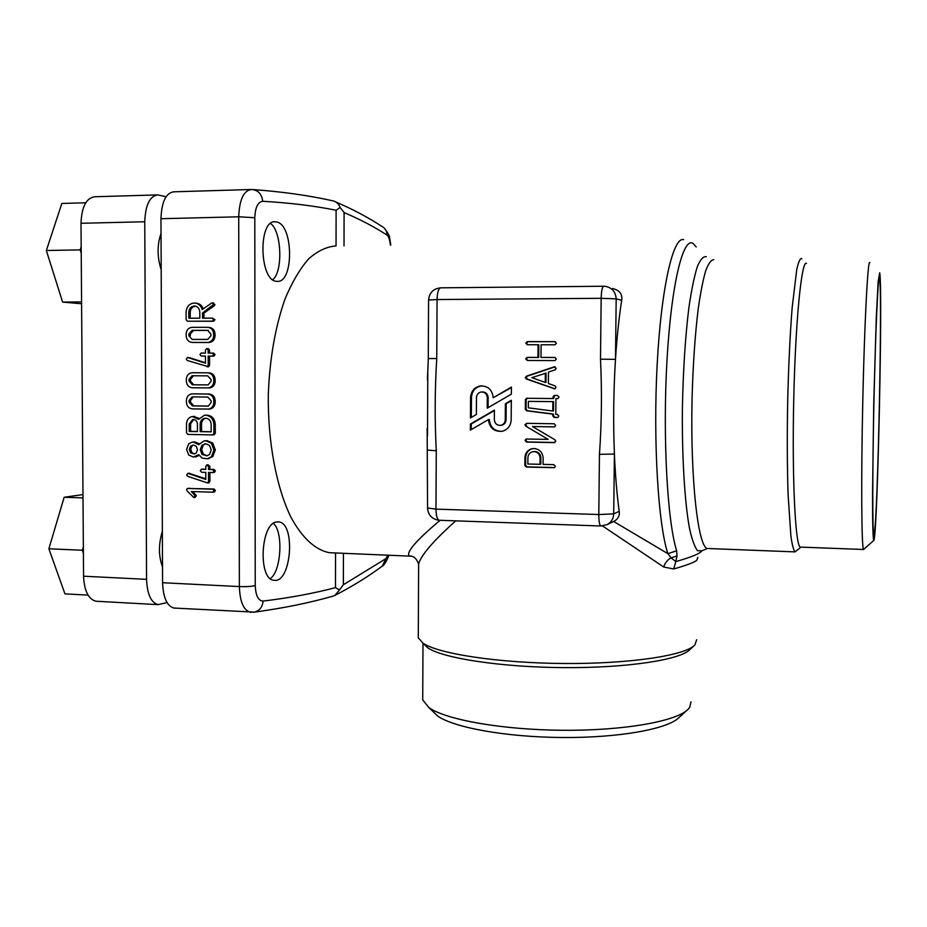 <?xml version="1.0" encoding="UTF-8"?>
<svg xmlns="http://www.w3.org/2000/svg" width="927" height="927" viewBox="0 0 927 927"><rect width="100%" height="100%" fill="white"/><g stroke="black" fill="none" stroke-linecap="round" stroke-linejoin="round"><path stroke-width="1.39" d="M202.538 312.967L202.549 318.158L212.225 318.123L213.616 319.63L212.248 321.148L187.486 321.229L186.118 319.722L186.084 312.156C186.547 306.64 189.27 303.592 194.264 303.013L194.438 303.013C198.355 303.338 200.939 305.528 202.202 309.583L211.483 303.152L212.26 302.828L213.627 304.427L202.538 312.967L203.928 313.094L203.94 318.158M195.852 303.164L195.84 303.164C199.386 303.419 201.877 305.296 203.314 308.807M212.492 302.862L214.994 304.566L214.334 305.783L203.928 313.094M212.607 318.158L214.983 319.745L213.616 321.252L187.486 321.229M212.248 321.148L213.604 321.252L212.248 321.148M194.276 306.026L194.369 306.026C197.671 306.408 199.479 308.424 199.803 312.086L199.815 318.17L188.83 318.216L188.807 312.144C189.108 308.448 190.927 306.408 194.276 306.026M190.232 318.216L190.22 312.272C190.51 308.645 192.283 306.605 195.551 306.177M192.167 327.347L207.555 327.312C211.275 327.695 213.303 329.908 213.65 333.963L213.662 335.783C213.337 339.711 211.391 341.936 207.822 342.445L192.213 342.434C188.552 342.017 186.536 339.815 186.176 335.794L186.165 333.987C186.489 330 188.459 327.787 192.074 327.347L192.167 327.347M208.934 327.405C212.642 327.787 214.67 330 215.018 334.056L215.029 335.864C214.705 339.78 212.758 342.005 209.201 342.515L192.213 342.434M207.578 330.325L210.904 333.963L210.916 335.794L207.718 339.433L192.19 339.433L188.888 335.794L188.876 333.987L192.098 330.348L207.578 330.325M188.888 335.794L190.302 335.875L190.29 334.068L193.511 330.441L208.366 330.418M187.996 357.613L205.47 363.199L205.446 356.084L201.321 356.072L199.931 354.566L201.182 353.06L205.435 353.071L205.435 350.024L206.791 348.506L208.169 350.035L208.169 353.083L212.318 353.094L213.708 354.612L212.457 356.107L208.181 356.095L209.56 356.142L209.583 365.215L208.575 366.779L187.242 360.487L186.257 359.097L187.439 357.532L189.409 357.648L205.47 362.781M208.169 348.564L209.548 350.082L209.548 353.083M212.468 353.106L213.685 353.141L215.076 354.659L213.824 356.153L209.56 356.142M208.181 356.095L208.204 365.192L207.08 366.768M187.555 357.532L189.409 357.648M205.446 356.119L201.321 356.072M192.318 372.735L207.694 372.839C211.391 373.257 213.419 375.493 213.766 379.537L213.778 381.356C213.5 385.064 211.68 387.254 208.343 387.915L192.364 387.787C188.714 387.335 186.698 385.111 186.339 381.113L186.327 379.305C186.617 375.528 188.448 373.338 191.843 372.747L209.062 372.851C212.77 373.268 214.786 375.493 215.134 379.537L215.145 381.345C214.867 385.053 213.059 387.231 209.722 387.892L208.054 387.938M207.706 375.852L211.032 379.514L211.043 381.333L208.065 384.914L192.341 384.786L189.05 381.136L189.038 379.328L192.051 375.748L207.706 375.852M208.169 384.902L193.743 384.775L190.452 381.124L190.452 379.328L193.488 375.748M193.361 393.859L209.131 394.021C212.816 394.45 214.844 396.686 215.191 400.719L215.203 402.527C214.937 406.142 213.187 408.309 209.954 409.027L209.166 409.062M192.387 393.882L207.752 394.056C211.449 394.485 213.477 396.721 213.824 400.765L213.836 402.573C213.569 406.2 211.82 408.367 208.587 409.085L192.445 408.9C188.784 408.448 186.779 406.211 186.408 402.214L186.408 400.418C186.675 396.721 188.448 394.554 191.738 393.905L193.789 393.848M207.775 397.057L211.089 400.731L211.101 402.538L208.227 406.107L192.422 405.91L189.12 402.26L189.12 400.452L192.028 396.895L207.775 397.057M208.505 406.061L193.824 405.852L190.533 402.202L190.522 400.406L193.198 396.883M205.585 415.203L206.988 415.122C211.993 415.736 214.751 418.784 215.249 424.288L215.284 433.303L214.172 434.763L212.862 434.867M198.598 419.363L204.357 415.261L205.609 415.203C210.626 415.806 213.384 418.865 213.894 424.381L213.917 433.419L212.538 434.902L187.891 434.415L186.524 432.886L186.489 423.882C186.779 419.769 188.726 417.324 192.341 416.524L198.598 419.363M194.682 416.397L193.291 416.478L199.235 418.378M193.291 419.467C195.806 419.78 197.184 421.31 197.428 424.068L197.451 431.611L189.224 431.449L189.201 423.917L192.712 419.502M189.224 431.449L190.626 431.345L190.603 423.824L193.697 419.491M197.451 431.472L190.626 431.345M205.632 418.204C208.981 418.598 210.823 420.649 211.159 424.323L211.171 431.866L200.174 431.658L200.151 424.137C200.371 420.858 201.935 418.9 204.832 418.239L205.632 418.204M200.174 431.658L201.565 431.553L201.541 424.045C201.727 420.928 203.187 418.981 205.91 418.216M211.171 431.739L201.565 431.553M192.99 442.063L194.774 441.936L199.328 443.743M193.372 442.063L198.691 444.717L203.986 440.916L205.69 440.8L211.356 443.187L213.963 450.07L211.391 456.791L207.521 458.784L202.121 458.077L198.702 454.682L193.43 457.046L188.726 455.076L186.582 449.421L188.691 443.824L192.074 442.144L194.774 441.936M205.168 440.8L207.069 440.684L212.723 443.06L215.319 449.919L212.758 456.64L207.683 458.749M199.178 455.47L195.18 456.884M201.947 445.238L205.701 443.801L209.502 445.4L211.229 449.989L209.525 454.497L206.895 455.841L201.97 454.323L200.232 449.734L201.947 445.238L205.713 443.801M207.115 455.771L203.361 454.172L201.623 449.595L203.326 445.099M190.556 446.13L193.384 445.053L196.211 446.258L197.509 449.665L196.234 453.013L194.276 453.998L190.591 452.874L189.282 449.479L190.556 446.13L193.581 445.064M194.682 453.906L191.993 452.735L190.695 449.34L191.97 446.003M202.445 469.189L205.782 469.189M208.505 469.479L212.631 469.583L214.01 471.125L213.071 472.55L208.517 472.469L208.54 481.495L207.729 483.002L187.66 476.327L186.675 474.925L187.972 473.396L205.806 479.444L205.794 472.388L201.669 472.283L200.302 470.754L201.24 469.329L205.782 469.398L205.771 466.385L206.721 464.937L208.494 466.455L208.505 469.479L213.998 469.41L215.377 470.939L214.241 472.388M207.926 464.798L209.873 466.281L209.873 469.294M209.884 472.503L209.908 481.287L208.795 482.816M188.83 473.291L205.806 478.772M188.413 473.488L189.815 473.303M187.671 488.459L214.056 488.992L215.423 490.522L214.357 491.959M188.088 488.448L212.689 489.201L214.067 490.742L212.7 492.191L191.356 491.53L194.519 495.076L194.937 496.107L193.847 497.556L187.138 490.951L186.536 489.618L187.439 488.494L189.49 488.239M193.001 491.577L196.327 495.875L194.948 497.347M272.77 279.687C283.175 271.669 281.657 231.055 270.58 223.511M81.228 253.303L80.197 249.884L81.182 246.791M81.588 303.766L62.607 302.075L46.35 250.51L80.197 249.884M62.607 302.075L81.576 301.924M46.35 250.51L61.842 203.453L85.748 202.781M270.29 578.541C281.298 571.472 283.511 531.692 273.407 523.407M82.978 494.589L64.16 497.266L83.001 497.892M83.36 546.86L82.387 550.256L83.407 553.234M64.16 497.266L48.876 548.772L82.387 550.256M48.876 548.772L64.936 593.871L88.03 595.111M167.034 602.585L158.111 604.636C151.043 602.654 147.196 594.23 146.57 579.34L144.763 221.75L81.008 223.28C81.703 206.605 86.385 197.764 95.029 196.744L156.814 194.925M97.103 601.287L95.956 601.229C88.401 599.248 84.276 590.905 83.569 576.212L81.008 223.28M144.763 221.75C145.446 204.855 149.838 195.898 157.926 194.902L166.06 196.744M161.031 233.419C157.069 244.879 157.126 256.988 161.194 269.757M162.364 531.356C158.447 544.137 158.505 556.003 162.515 566.942M696.189 246.941L693.083 243.465C683.153 236.304 671.264 284.195 666.965 360.742C662.585 437.162 667.37 521.75 676.664 550.777L667.88 553.674C658.24 524.775 653.037 441.634 657.15 364.659C661.206 287.555 673.187 236.373 683.639 239.653M548.483 372.063L548.378 383.511L554.972 385.841L555.991 387.277L554.867 388.877L526.548 379.085L525.25 377.602L526.571 376.13L554.161 366.849L556.177 368.413L555.122 369.827L548.483 372.063M524.902 457.683C525.192 453.222 527.382 450.279 531.449 448.819L534.079 448.506C539.618 449.178 542.631 452.376 543.129 458.1L543.071 464.369L553.79 464.636L555.308 466.223L554.462 467.66L526.339 467.069L524.844 465.481L524.902 457.683L525.69 457.521C525.98 453.071 528.158 450.128 532.225 448.68L532.55 448.598M552.735 415.875L552.747 414.137L526.629 410.812L525.308 409.224L525.389 399.804L526.49 398.286L552.898 398.552L554.022 395.447L557.498 395.447L559.016 397.046L557.915 398.564L555.945 398.587L555.794 414.346L557.324 414.369L558.83 415.968L557.811 417.474L554.242 417.474L552.735 415.875L553.465 415.794L553.477 414.068L552.747 414.137M470.58 397.498L470.441 417.961L476.362 414.52L476.478 397.521C476.721 394.485 478.262 392.642 481.125 391.994C484.809 391.947 486.872 393.824 487.301 397.637L487.22 408.193L511.368 394.137L511.426 387.057L493.199 397.753C492.318 389.838 488.054 385.899 480.418 385.933C474.381 387.254 471.101 391.101 470.58 397.498L471.461 397.451L471.333 417.451M526.71 423.326L554.172 423.766L555.69 425.354L554.705 426.837L532.515 426.524L554.763 439.676L555.76 441.217L553.998 442.631L526.548 442.075L525.041 440.499L526.003 439.027L548.135 439.386L525.957 426.258L524.972 424.728L526.71 423.326M494.334 419.676C494.833 423.709 497.046 425.586 500.939 425.308C503.604 424.531 505.041 422.712 505.261 419.85L505.377 403.801L511.322 400.267L511.171 419.943C510.742 425.841 507.799 429.618 502.33 431.264C494.149 431.912 489.526 428.019 488.459 419.583L470.371 430.116L470.406 424.045L494.404 410.105L494.334 419.676M537.95 357.393L538.066 344.751L527.312 344.74L525.806 343.175L527.185 341.611L554.856 341.634L556.409 343.233L555.064 344.774L541.101 344.763L540.986 357.405L554.786 357.463L556.316 359.039L555.03 360.591L527.231 360.476L525.725 358.911L527.023 357.37L538.714 357.44L538.819 344.821L538.066 344.751M676.664 550.777L677.011 555.933L675.829 561.6C689.989 557.475 698.274 554.276 700.696 552.005L702.017 550.754L697.602 550.754C694.659 547.115 691.924 539.491 689.41 527.88C684.624 501.53 681.89 456.408 682.411 407.37C683.164 369.688 685.343 336.339 688.935 307.324C691.461 290.116 694.23 276.628 697.243 266.86C700.314 259.456 703.338 256.084 706.339 256.744M612.538 288.564C619.56 290.139 622.608 294.056 621.681 300.336C618.969 317.764 616.907 337.44 615.482 359.363C613.512 391.171 613.153 422.712 614.404 453.998C615.319 475.539 616.93 494.647 619.224 511.31C619.804 515.482 618.228 518.738 614.497 521.055L607.197 524.589C611.31 522.249 613.489 518.668 613.72 513.836L619.224 511.31M344.021 245.852L344.091 212.573L340.128 207.486L336.107 210.255L336.049 245.933C326.767 246.628 317.637 250.927 308.645 258.853C299.931 268.865 292.086 282.179 285.099 298.795C275.331 326.489 269.722 358.367 268.297 394.427C267.729 441.669 276.316 486.976 290.8 516.965C302.121 537.996 315.551 550.07 329.328 552.701L333.917 552.898M411.275 556.2L409.479 556.119C405.505 552.759 415.725 540.823 440.128 520.302M427.498 435.968L427.799 372.874M613.639 521.472L667.88 553.674L671.078 557.88C667.521 559.781 665.076 562.816 663.709 567L602.527 525.957M174.948 608.1L173.894 608.042C166.964 606.073 163.198 597.625 162.584 582.724L160.962 218.714C161.634 201.785 165.945 192.816 173.87 191.808L250.371 189.525M801.855 258.772L801.403 258.424C799.885 258.668 798.321 262.457 796.722 269.78L792.156 307.694C790.071 334.265 788.587 365.006 787.718 399.908C787.058 434.914 787.185 466.455 788.089 494.52L790.905 536.13C792.168 544.891 793.524 550.151 795.007 551.889L801.032 547.115M806.478 263.419C801.646 259.433 795.424 320.985 793.721 400.186C791.959 479.352 795.389 545.968 800.291 547.092L800.974 547.115M869.827 262.561C867.892 258.471 864.52 320.754 862.782 400.962C861.021 481.136 861.565 548.483 863.57 549.491L873.79 540.418M874.091 539.665C877.753 525.794 882.805 287.706 879.723 272.77L878.147 281.553L876.316 316.93L873.732 404.334L872.562 492.573C872.492 524.242 873.014 541.032 873.883 540.325L874.091 539.665M874.219 533.79C877.892 520.534 882.817 275.504 879.294 278.042C877.939 277.567 875.447 332.781 873.941 401.739C872.434 470.661 872.423 530.082 873.709 534.033L874.219 533.79M432.816 711.357L437.544 715.934C453.384 727.533 505.991 737.15 562.48 737.51C618.981 737.938 667.788 729.028 678.912 717.625L686.953 710.325M422.735 697.139L422.724 699.908L428.9 707.568C445.563 719.711 502.11 729.885 563.06 730.279C624.033 730.743 676.443 721.322 688.019 709.375L689.734 707.324L690.974 701.785M423.396 643.431L427.59 647.706C442.353 658.147 500.418 667.208 563.674 667.625C626.953 668.1 680.522 659.815 689.943 649.537L693.952 645.841M418.297 635.47L418.286 637.788L422.932 643.129C438.031 653.778 498.239 663.072 563.987 663.5C629.757 663.987 685.296 655.505 694.833 645.03L696.675 639.734M697.869 557.347L696.675 560.429C693.686 562.608 686.015 565.458 673.674 568.981L663.709 567M455.736 520.858C433.338 540.893 420.962 555.285 418.622 563.998L418.61 566.246M336.107 210.255C314.114 205.806 289.653 202.816 262.723 201.286C257.88 201.924 255.238 207.393 254.809 217.718L255.238 585.597C255.701 595.621 258.309 600.777 263.094 601.078C289.63 597.857 313.766 593.373 335.481 587.625L335.539 552.967M335.481 587.625L339.444 590.001L343.372 584.74L343.43 553.303M343.372 584.74L385.91 558.645L387.926 555.192M335.69 201.912C352.631 209.189 368.007 217.335 381.831 226.35C385.226 228.135 386.953 231.043 387.011 235.052C374.102 226.721 359.792 219.224 344.091 212.573M276.594 521.982C260.417 523.407 257.926 579.885 274.044 580.267C291.368 583.628 296.003 522.747 278.587 521.901L276.594 521.982M276.466 221.947L275.481 221.82C257.787 219.131 259.34 281.82 276.872 281.321C294.044 283.836 293.685 224.404 276.466 221.947M251.368 612.33L250.371 612.272C243.592 610.279 239.919 601.716 239.363 586.582L238.714 216.802C239.421 199.606 243.662 190.499 251.437 189.49L251.68 189.49C258.112 190.081 261.796 194.01 262.723 201.286M253.314 189.606C282.318 191.727 308.564 195.423 332.075 200.684L333.314 200.916C336.594 201.889 338.865 204.079 340.128 207.486M382.272 566.13L385.91 558.645M339.444 590.001L334.879 595.412L333.396 596.038M263.094 601.078C262.492 607.058 259.595 610.742 254.404 612.121L253.28 612.272M621.681 300.336L616.177 298.865L615.482 359.363L600.499 359.166L601.159 298.309L437.069 299.537L436.756 358.517L428.286 358.575L427.405 379.943M436.756 358.517C434.844 389.352 434.682 420.105 436.281 450.777L435.98 509.132L598.796 514.543L613.72 513.836L614.404 453.998L599.456 454.357C601.669 422.747 602.017 391.02 600.499 359.166M436.281 450.777L427.834 450.105M677.011 555.933L671.078 557.88L675.829 561.6L673.674 568.981M511.426 387.509L493.199 397.753M482.063 385.841L481.275 385.91C475.261 387.231 471.982 391.078 471.461 397.451M482.121 391.947C485.736 391.97 487.741 393.859 488.147 397.602L488.077 407.695M553.477 414.068L527.405 410.742L526.084 409.166L526.165 399.757L527.196 398.251M554.705 395.412L553.628 398.506L552.898 398.552M557.973 398.552L555.945 398.587M557.938 417.44L554.972 417.393L553.465 415.794M552.863 401.681L552.782 411.02L528.332 407.834L528.39 401.379L553.593 401.634L553.512 410.951L552.782 411.02M528.39 401.379L553.593 401.634M554.137 426.895L532.515 426.524M554.949 442.492L527.324 441.947L525.829 440.371L526.582 438.969M525.957 426.258L548.135 439.386M526.733 426.153L525.748 424.636L526.675 423.315M554.682 467.567L527.115 466.895L525.621 465.296L525.69 457.521M533.095 451.669L534.821 451.461C538.517 451.912 540.534 454.045 540.847 457.857L540.8 464.126L540.047 464.3L527.857 464.01L527.915 457.753C528.1 454.786 529.549 452.816 532.249 451.843L534.056 451.611C537.764 452.063 539.781 454.195 540.093 458.031L540.047 464.3M500.858 425.331L501.774 425.215C504.427 424.439 505.864 422.619 506.072 419.757L506.2 403.743L505.377 403.801M506.2 403.743L511.322 400.707M501.739 431.379C494.265 431.171 490.116 427.208 489.305 419.502L488.459 419.583M471.252 429.595L471.287 423.94L470.406 424.045M471.287 423.94L494.392 410.522M554.983 388.853L527.324 379.085L526.038 377.59L527.347 376.13L555.157 366.802M545.331 373.118L545.25 382.411L531.82 377.648L546.073 373.118L545.991 382.399L545.25 382.411M527.533 344.74L526.582 343.245L527.973 341.692L555.447 341.704M555.227 357.498L540.986 357.405M527.614 360.487L526.501 358.946L527.811 357.405L538.714 357.44M213.627 304.427L214.994 304.566M212.955 305.643L214.334 305.783M213.616 319.63L214.983 319.745M188.807 312.144L190.22 312.272M213.65 333.963L215.018 334.056M213.662 335.783L215.029 335.864M207.602 342.445L208.981 342.515M192.156 330.348L193.569 330.441M188.876 333.987L190.29 334.068M208.169 350.035L209.548 350.082M212.329 356.107L213.697 356.153M208.204 365.192L209.583 365.215M207.694 372.839L209.062 372.851M213.766 379.537L215.134 379.537M213.778 381.356L215.145 381.345M189.038 379.328L190.452 379.328M189.05 381.136L190.452 381.124M192.341 384.786L193.743 384.775M207.752 394.056L209.131 394.021M213.824 400.765L215.191 400.719M213.836 402.573L215.203 402.527M189.12 400.452L190.522 400.406M189.12 402.26L190.533 402.202M192.422 405.91L193.824 405.852M205.609 415.203L206.988 415.122M213.894 424.381L215.249 424.288M213.917 433.419L215.284 433.303M189.201 423.917L190.603 423.824M200.151 424.137L201.541 424.045M205.69 440.8L207.069 440.684M211.356 443.187L212.723 443.06M211.391 456.791L212.758 456.64M200.232 449.734L201.623 449.595M201.97 454.323L203.361 454.172M189.282 449.479L190.695 449.34M190.591 452.874L191.993 452.735M201.669 469.294L203.048 469.108M208.494 466.455L209.873 466.281M212.631 469.583L213.998 469.41M208.54 481.495L209.908 481.287M187.972 473.396L189.375 473.21M212.689 489.201L214.056 488.992M194.519 495.076L195.921 494.844M194.937 496.107L196.327 495.875M83.569 576.212L146.57 579.34M601.044 526.003L600.847 525.991C599.514 525.145 598.842 521.333 598.796 514.543L599.456 454.357M713.686 259.687C711.021 259.954 708.344 263.685 705.644 270.916C703.002 280.151 700.545 292.584 698.298 308.216C695.076 334.334 693.002 364.543 692.063 398.83C690.256 479.386 698.054 547.185 707.382 548.494L702.04 550.731M795.007 551.889L708.68 548.541M162.584 582.724L239.363 586.582C246.037 586.814 251.333 586.49 255.238 585.597M254.809 217.718L238.714 216.802L160.962 218.714M390.394 245.006C389.746 239.618 388.61 236.304 387.011 235.052M604.879 286.281C611.878 287.44 615.644 291.634 616.177 298.865L601.159 298.309C601.391 290.707 602.272 286.675 603.79 286.234L604.879 286.281M428.286 358.575L428.564 300.024L437.069 299.537C437.324 292.167 438.575 288.262 440.823 287.822C433.419 288.529 429.34 292.596 428.564 300.024L428.564 300.081M427.15 428.413L427.556 508.112C428.216 515.215 432.075 519.271 439.143 520.267C437.162 519.421 436.107 515.713 435.98 509.132L427.556 507.996M607.197 524.589L600.847 525.991L439.421 520.279M488.147 397.602L487.301 397.637M527.405 410.742L526.629 410.812M526.084 409.166L525.308 409.224M526.165 399.757L525.389 399.804M553.639 396.93L552.909 396.976M557.892 417.451L557.289 417.521M554.972 417.393L554.242 417.474M554.728 442.492L553.998 442.631M527.324 441.947L526.548 442.075M525.829 440.371L525.041 440.499M525.748 424.636L524.972 424.728M554.485 467.567L553.767 467.753M527.115 466.895L526.339 467.069M525.621 465.296L524.844 465.481M540.847 457.857L540.093 458.031M506.072 419.757L505.261 419.85M554.682 388.772L553.952 388.795M527.324 379.085L526.548 379.085M526.038 377.59L525.25 377.602M527.347 376.13L526.571 376.13M554.891 366.872L554.161 366.849M526.582 343.245L525.806 343.175M528.112 341.681L527.336 341.611M526.501 358.946L525.725 358.911M528.042 357.393L527.266 357.358M213.627 302.978L212.26 302.828M194.369 306.026L195.782 306.165M209.201 342.515L207.822 342.445M192.098 330.348L193.511 330.441M213.824 356.153L212.457 356.107M208.575 366.779L207.196 366.768M209.722 387.892L208.343 387.915M192.051 375.748L193.453 375.748M209.954 409.027L208.587 409.085M214.172 434.763L212.804 434.879M204.832 418.239L205.585 418.204M208.888 458.622L207.521 458.784M196.327 456.779L194.937 456.941M204.647 443.871L205.377 443.801M208.1 464.763L206.93 464.902M214.438 472.364L213.071 472.55M209.096 482.793L207.729 483.002M189.004 473.245L187.775 473.407M202.631 469.143L201.449 469.294M214.531 491.936L213.164 492.156M195.249 497.324L193.847 497.556M95.956 601.229L158.111 604.636M329.328 552.701L409.479 556.119C413.384 555.679 416.432 558.297 418.622 563.998L418.286 637.788M800.291 547.092L863.57 549.491M437.544 715.934L428.9 707.568M427.59 647.706L422.932 643.129M422.724 699.908L422.99 643.187M275.481 221.82L274.427 221.843M278.587 521.901L277.567 521.866M333.396 596.026C309.873 602.793 283.546 608.158 254.404 612.121L173.894 608.042M383.94 227.741C387.915 232.816 389.803 236.176 389.595 237.81L390.8 244.995M388.587 555.227C389.039 556.559 384.045 566.026 382.318 566.084C368.146 576.64 352.33 586.409 334.879 595.412M603.593 286.234L440.823 287.822M481.275 385.91L480.418 385.933M554.022 395.447L554.613 395.412M531.449 448.819L532.225 448.68M501.774 425.215L500.939 425.308M527.185 341.611L527.973 341.692M527.023 357.37L527.811 357.405"/></g></svg>

